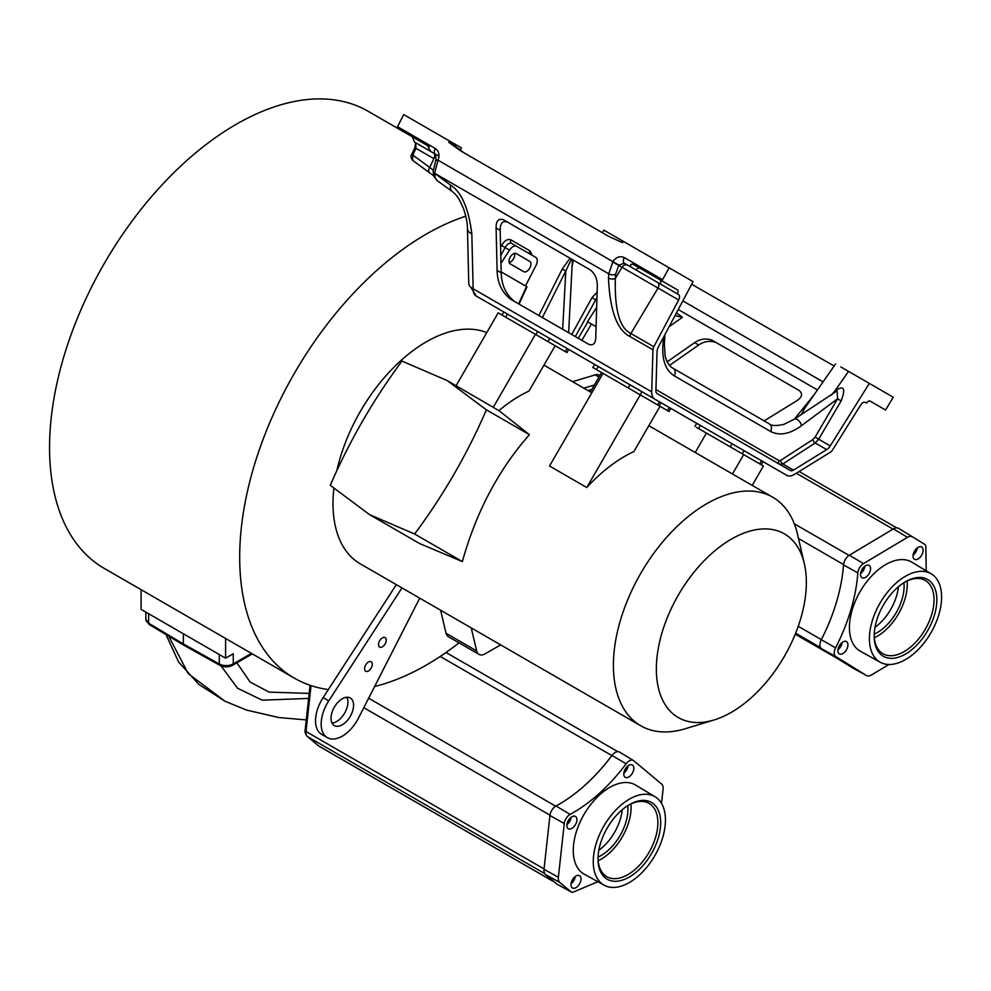 <?xml version="1.0" encoding="UTF-8"?>
<svg xmlns="http://www.w3.org/2000/svg" width="991" height="991" viewBox="0 0 991 991"><rect width="100%" height="100%" fill="white"/><g stroke="black" fill="none" stroke-linecap="round" stroke-linejoin="round"><path stroke-width="1.49" d="M429.301 146.594L426.663 145.07M397.49 126.65L435.309 148.489A4.98 2.874 120 0 0 435.371 154.125L430.59 151.363L427.493 145.553L396.97 127.926L403.684 114.56L461.323 147.832L456.281 144.921L455.439 146.643M602.367 232.712L603.853 230.123L623.389 241.408L622.596 242.671L608.908 236.49L461.026 151.115L448.787 142.332L455.464 146.185L456.12 144.822M435.309 148.489C438.988 151.127 439.893 155.03 438.034 160.17L434.615 173.276L608.771 273.826L613.07 261.228C616.452 256.954 620.205 255.752 624.318 257.61L662.558 279.685L669.16 267.83L693.068 281.63L658.47 346.763A7.965 4.596 -60 0 0 657.058 351.656L655.893 390.677A5.971 3.444 -60 0 0 657.132 393.588L790.347 470.502A5.971 3.444 -60 0 0 793.481 470.118L826.692 449.604A7.965 4.596 -60 0 0 830.235 445.925L869.342 383.406L893.238 397.205L886.276 408.849A4.98 2.874 120 0 1 885.483 409.964L870.061 401.07M669.16 267.83L623.389 241.408M840.802 366.93L869.342 383.406M662.558 279.685A4.98 2.874 120 0 0 661.988 280.936L633.113 264.263C630.462 263.978 629.855 264.969 631.279 267.236L678.525 294.513A4.98 2.874 -60 0 1 678.674 299.988L653.837 346.739A4.98 2.874 120 0 0 652.958 349.798L630.003 336.544C617.108 330.201 609.923 310.691 608.474 278.013A4.98 2.899 4 0 0 615.361 278.421L615.646 274.234L618.818 265.093L624.38 263.247L627.86 265.254A4.98 4.063 -60 0 0 622.014 267.273L612.649 261.897M661.988 280.936L677.386 289.818A3.481 2.007 -60 0 1 677.386 293.844M655.522 277.207L645.661 271.509L655.522 277.207M866.605 403.089L865.453 402.433L866.605 403.089A3.481 2.007 -60 0 1 870.086 401.082L885.483 409.964M430.59 151.363L435.383 154.138M438.555 155.959L414.486 142.072L415.638 142.729L416.009 148.34L414.907 147.746L411.649 154.447C410.46 155.946 410.782 157.916 412.64 160.381L412.751 155.054L411.649 154.447M865.453 402.433A4.98 2.874 120 0 0 860.634 405.046L832.564 449.926A4.98 2.874 120 0 1 830.359 452.218L794.547 474.342A14.939 8.622 120 0 1 786.705 475.296L654.791 399.138A14.939 8.622 120 0 1 651.706 391.866L652.958 349.798M814.02 394.864L794.398 419.168M669.544 365.382L698.705 344.992C704.366 341.177 710.188 340.384 716.183 342.589L799.18 390.504C803.044 393.885 802.153 397.354 796.504 400.921L764.185 420.89M716.183 342.589L712.095 340.223C706.112 338.018 700.278 338.823 694.617 342.638L667.191 361.814M429.586 172.719A4.98 2.837 -53.9 0 1 429.437 172.632A4.98 2.837 -53.9 0 1 429.735 167.429L412.751 155.054L416.009 148.34L433.86 158.647A4.98 2.874 -60 0 0 433.711 153.159L414.486 142.072L412.355 136.808L427.517 145.566L412.355 136.808M449.456 140.982L448.787 142.332M464.023 152.837L454.423 145.714M675.379 315.745L682.44 317.318L669.173 326.609M509.225 262.541A5.971 3.444 120 0 0 513.474 258.874A5.971 3.444 120 0 0 514.527 253.362M525.503 285.941L536.032 265.39A7.47 4.311 -60 0 0 535.71 257.338L516.683 246.35A7.47 4.311 120 0 0 509.547 250.104L500.975 263.358M510.266 263.916L523.706 271.67A5.971 3.444 120 0 0 529.677 268.227A5.971 3.444 120 0 0 529.677 261.327L516.237 253.572A5.971 3.444 120 0 0 510.266 257.016A5.971 3.444 120 0 0 510.266 263.916M596.656 307.421L587.428 321.691L596.087 326.696M500.789 255.48L505.137 247.552C507.243 243.922 509.424 242.56 511.678 243.464L516.051 245.979M509.547 250.104L501.545 245.483C504.63 240.479 507.764 238.62 510.935 239.884L529.974 250.872L532.303 255.368M501.173 271.893L525.911 286.176M575.313 336.581L596.954 297.634M596.867 300.521L591.961 297.684L597.115 292.258M535.92 334.648L537.717 331.539L594.625 364.403L568.747 349.451L594.625 364.403L568.747 349.451L594.625 364.403L568.747 349.451L566.951 352.561L501.991 315.064L535.413 334.351L493.258 407.351L447.065 380.494L401.974 361.096C373.384 399.608 349.489 441.02 330.276 485.305L369.606 514.663L414.61 534.013L462.351 561.575C476.237 511.876 498.609 469.585 529.454 434.69L498.919 410.621L493.258 407.351M537.717 331.539L654.791 399.138L476.237 296.049L503.787 311.954L501.991 315.064M665.382 409.394L669.036 411.5L667.451 410.584L669.247 407.474L786.705 475.296L763.07 461.657L761.286 464.754M669.247 407.474L594.637 364.403L592.841 367.5L594.427 368.417M563.309 350.455L566.951 352.561M752.219 485.392L763.417 465.993L706.422 433.079L695.211 452.491M741.726 453.469L696.5 427.356M667.451 410.584L601.549 372.542L590.351 391.94M637.882 393.514L592.841 367.5M498.919 410.621A131.952 76.183 120 0 1 529.008 391.049L555.158 345.748L535.413 334.351M743.671 454.584L732.46 473.995M486.742 332.617A131.952 76.183 120 0 0 336.816 470.725M333.831 488.588A131.952 76.183 120 0 0 332.988 503.465A131.952 76.183 120 0 0 360.315 563.867L640.731 725.759A131.952 76.183 120 0 0 685.227 728.744L714.09 719.962A106.062 61.231 120 0 0 806.352 582.423A106.062 61.231 120 0 0 804.333 563.644A106.062 61.231 120 0 0 722.662 544.728A106.062 61.231 120 0 0 656.352 669.012A106.062 61.231 120 0 0 714.09 719.962M804.333 563.644L797.507 534.26A131.952 76.183 120 0 0 772.683 497.209A131.952 76.183 120 0 0 670.994 532.563A131.952 76.183 120 0 0 613.404 665.357A131.952 76.183 120 0 0 640.731 725.759M603.024 373.384L549.534 466.018L586.783 487.522A131.952 76.183 120 0 1 633.868 451.586L660.031 406.298M369.606 514.663L419.614 543.539L462.351 561.575M502.251 315.2L498.163 312.846L456.095 385.71M419.726 598.168L358.507 718.054A29.879 17.243 -60 0 1 327.364 737.638L321.728 734.393A29.879 17.243 -60 0 1 323.116 697.627L396.326 584.665M328.343 689.563A263.903 152.366 -60 0 1 294.339 678.154A263.903 152.366 -60 0 1 239.686 557.338A263.903 152.366 -60 0 1 465.795 216.187M599.877 375.453L599.382 375.168A12.449 7.185 120 0 0 595.207 374.871L572.563 381.671M440.599 610.221L446.037 633.237A12.449 7.185 120 0 0 448.378 636.705L479.012 654.394A12.449 7.185 120 0 0 485.231 653.775L500.641 644.881M459.019 642.849A263.903 152.366 -60 0 1 374.623 686.478M385.127 643.915A5.475 3.159 120 0 0 385.127 637.597A5.475 3.159 120 0 0 379.64 640.756A5.475 3.159 120 0 0 379.64 647.086A5.475 3.159 120 0 0 385.127 643.915M327.364 737.638A29.879 17.243 -60 0 1 328.752 700.872L401.962 587.911M371.179 668.07A5.475 3.159 120 0 0 371.179 661.74A5.475 3.159 120 0 0 365.704 664.911A5.475 3.159 120 0 0 365.704 671.229A5.475 3.159 120 0 0 371.179 668.07M350.269 716.369A15.93 9.204 120 0 0 350.269 697.961A15.93 9.204 120 0 0 334.326 707.165A15.93 9.204 120 0 0 334.326 725.561A15.93 9.204 120 0 0 350.269 716.369M332.035 723.046A15.93 9.204 120 0 0 344.633 713.111A15.93 9.204 120 0 0 346.937 697.23M294.339 678.154L104.204 568.376A263.903 152.366 -60 0 1 49.55 447.56A263.903 152.366 -60 0 1 164.754 181.972A263.903 152.366 -60 0 1 368.119 111.265L412.417 136.845M251.466 653.391L233.257 663.908L233.257 653.75L225.601 658.16L225.601 638.464M225.601 658.16L141.094 609.378L141.094 589.67M183.347 633.769L183.347 643.939L148.625 623.178A9.96 5.748 180 0 1 145.838 619.189L145.838 612.116M183.979 645.314L183.347 643.939L219.296 663.982L219.296 654.531M165.968 634.537L178.615 662.05L198.807 684.36L225.106 701.294L188.265 673.657L168.718 636.185M308.635 698.42L262.219 700.179L237.543 688.237L221.055 665.89M309.18 693.403L269.094 692.114L250.079 681.994L236.899 662.818M626.151 763.776L611.93 755.489A8.461 4.893 -60 0 1 619.499 752.07L633.41 760.493A8.114 4.682 120 0 0 626.151 763.776A136.535 78.834 -60 0 1 570.122 814.404A8.114 4.682 120 0 0 564.263 823.521L558.367 877.308A9.613 5.55 120 0 0 559.828 882.473L570.977 891.801A5.624 3.246 120 0 0 571.287 891.999A5.624 3.246 120 0 0 573.529 891.974L597.846 881.73M611.93 755.489A136.188 78.623 -60 0 1 556.05 805.98A8.461 4.893 -60 0 0 549.931 815.494L544.034 869.28A9.96 5.748 -60 0 0 545.558 874.632L556.707 883.96A5.971 3.444 -60 0 0 557.029 884.17A5.971 3.444 -60 0 0 557.388 884.331M661.517 803.367L663.078 789.195A9.613 5.55 120 0 0 661.604 784.03L633.745 760.741A8.114 4.682 120 0 0 633.41 760.493M655.125 796.789L635.603 785.07A51.433 29.693 120 0 0 591.392 803.664A51.433 29.693 120 0 0 574.644 861.08A51.433 29.693 120 0 0 584.182 874.136L604.089 885.186A51.037 29.47 120 0 0 647.767 866.06A51.037 29.47 120 0 0 664.081 809.461A51.037 29.47 120 0 0 655.125 796.789A51.037 29.47 120 0 0 611.249 815.234A51.037 29.47 120 0 0 594.625 872.216A51.037 29.47 120 0 0 604.089 885.186M571.15 886.202A7.11 4.1 120 0 0 572.389 887.961A7.11 4.1 120 0 0 578.509 885.409A7.11 4.1 120 0 0 580.825 877.456A7.11 4.1 120 0 0 579.5 875.648A7.11 4.1 120 0 0 573.417 878.323A7.11 4.1 120 0 0 571.15 886.202M567.05 826.952A7.11 4.1 120 0 0 568.289 828.711A7.11 4.1 120 0 0 574.408 826.16A7.11 4.1 120 0 0 576.725 818.207A7.11 4.1 120 0 0 575.399 816.398A7.11 4.1 120 0 0 569.317 819.074A7.11 4.1 120 0 0 567.05 826.952M623.971 775.519A7.11 4.1 120 0 0 625.21 777.278A7.11 4.1 120 0 0 631.329 774.727A7.11 4.1 120 0 0 633.645 766.774A7.11 4.1 120 0 0 632.32 764.965A7.11 4.1 120 0 0 626.238 767.641A7.11 4.1 120 0 0 623.971 775.519M599.196 868.091A44.322 25.58 -60 0 1 598.019 858.937A44.322 25.58 -60 0 1 629.359 804.655A44.322 25.58 -60 0 1 659.51 813.599A44.322 25.58 -60 0 1 637.87 870.742A44.322 25.58 -60 0 1 599.196 868.091M628.641 805.076A42.328 24.441 -60 0 1 649.105 803.379A42.328 24.441 -60 0 1 656.748 814.007A42.328 24.441 -60 0 1 643.085 861.092A42.328 24.441 -60 0 1 606.777 876.688A42.328 24.441 -60 0 1 599.146 866.047A42.328 24.441 -60 0 1 598.031 858.107M598.168 860.696A42.328 24.441 120 0 0 630.957 803.899M627.761 805.621A37.844 21.852 -60 0 1 598.056 857.066M622.261 809.697A38.054 21.975 -60 0 1 598.837 850.266M571.832 880.962A4.484 2.589 120 0 0 573.157 878.67M571.014 883.836A6.974 4.026 120 0 0 575.238 876.527M566.914 824.586A6.974 4.026 120 0 0 571.138 817.278M567.732 821.712A4.484 2.589 120 0 0 569.057 819.421M623.847 773.153A6.974 4.026 120 0 0 628.059 765.845M624.652 770.28A4.484 2.589 120 0 0 625.978 767.988M471.233 627.91L476.671 650.926A12.449 7.185 120 0 0 479.012 654.394M857.847 572.909L843.514 564.895A8.461 4.893 -60 0 1 849.386 555.195L893.399 528.909A9.96 5.748 -60 0 1 898.564 528.376A9.96 5.748 -60 0 1 898.589 528.401L912.451 536.8A9.613 5.55 120 0 0 907.496 537.32L863.471 563.606A8.114 4.682 120 0 0 857.847 572.909A136.535 78.834 -60 0 1 835.574 647.866A8.114 4.682 120 0 0 835.834 656.587L866.431 675.478A9.613 5.55 120 0 0 866.58 675.552A9.613 5.55 120 0 0 871.436 674.982L889.014 664.49M843.514 564.895A136.188 78.623 -60 0 1 821.304 639.666A8.461 4.893 -60 0 0 821.576 648.758L852.173 667.649A9.96 5.748 -60 0 0 852.322 667.723A9.96 5.748 -60 0 0 852.471 667.81M926.213 570.804L925.854 546.859A5.624 3.246 120 0 0 924.739 544.381L912.5 536.825A9.613 5.55 120 0 0 912.476 536.812L898.564 528.376M931.28 573.851L911.757 562.12A51.433 29.693 120 0 0 899.704 559.692A51.433 29.693 120 0 0 855.456 600.868A51.433 29.693 120 0 0 860.337 651.198L880.243 662.248A51.037 29.47 120 0 0 891.702 664.379A51.037 29.47 120 0 0 935.417 623.958A51.037 29.47 120 0 0 931.28 573.851A51.037 29.47 120 0 0 919.314 571.423A51.037 29.47 120 0 0 875.4 612.302A51.037 29.47 120 0 0 880.243 662.248M841 654.196A7.11 4.1 120 0 0 847.119 648.498A7.11 4.1 120 0 0 846.425 641.549A7.11 4.1 120 0 0 844.84 641.251A7.11 4.1 120 0 0 838.758 646.875A7.11 4.1 120 0 0 839.315 653.862A7.11 4.1 120 0 0 841 654.196M863.632 578.026A7.11 4.1 120 0 0 869.751 572.327A7.11 4.1 120 0 0 869.07 565.365A7.11 4.1 120 0 0 867.484 565.081A7.11 4.1 120 0 0 861.39 570.705A7.11 4.1 120 0 0 861.959 577.691A7.11 4.1 120 0 0 863.632 578.026M916.142 559.63A7.11 4.1 120 0 0 922.262 553.919A7.11 4.1 120 0 0 921.58 546.97A7.11 4.1 120 0 0 919.995 546.673A7.11 4.1 120 0 0 913.9 552.297A7.11 4.1 120 0 0 914.47 559.283A7.11 4.1 120 0 0 916.142 559.63M893.523 658.247A44.322 25.58 -60 0 1 874.173 635.987A44.322 25.58 -60 0 1 905.514 581.717A44.322 25.58 -60 0 1 917.505 577.542A44.322 25.58 -60 0 1 934.463 615.027A44.322 25.58 -60 0 1 893.523 658.247M904.795 582.138A42.328 24.441 -60 0 1 915.548 578.546A42.328 24.441 -60 0 1 925.26 580.429A42.328 24.441 -60 0 1 928.988 621.914A42.328 24.441 -60 0 1 892.643 655.621A42.328 24.441 -60 0 1 882.944 653.738A42.328 24.441 -60 0 1 874.186 635.169M874.322 637.758A42.328 24.441 120 0 0 907.112 580.961M903.916 582.683A37.844 21.852 -60 0 1 874.211 634.129M898.416 586.746A38.054 21.975 -60 0 1 874.991 627.328M837.952 649.737A6.974 4.026 120 0 0 842.164 642.416M838.758 646.863A4.484 2.589 120 0 0 840.083 644.559M860.584 573.566A6.974 4.026 120 0 0 864.809 566.245M861.402 570.68A4.484 2.589 120 0 0 862.727 568.388M913.095 555.158A6.974 4.026 120 0 0 917.319 547.837M913.913 552.284A4.484 2.589 120 0 0 915.238 549.993M640.273 394.889L586.783 487.522M414.61 534.013C443.274 495.55 467.207 454.163 486.408 409.84L529.454 434.69M486.408 409.84L447.065 380.494M663.437 337.398L662.855 345.686C662.038 360.414 665.853 370.485 674.314 375.886A6.169 5.042 -60 0 0 672.926 368.206L769.214 423.801C771.271 425.882 776.176 426.068 783.955 424.334L794.497 419.106L837.098 390.838L837.593 398.766L841.148 400.909C846.004 388.224 843.936 384.88 834.93 390.875L831.3 395.223M674.314 375.886L770.602 431.469C779.496 436.077 789.79 434.157 801.471 425.709L837.593 398.766L815.11 437.105L812.967 439.447L780.611 460.443L779.062 460.654L655.931 389.562M497.11 270.432L501.198 272.785L500.182 230.37C500.121 223.26 502.586 220.51 507.565 222.133L590.302 269.911C595.108 273.826 597.437 279.152 597.3 285.916L595.764 337.349C595.566 343.592 593.2 345.896 588.679 344.286L510.526 299.171C501.88 292.308 497.408 282.72 497.11 270.432L496.095 228.017L500.182 230.37M501.198 272.785C501.496 285.086 505.967 294.661 514.614 301.524M437.7 160.889L435.829 159.935L433.154 171.431A4.98 2.639 179.5 0 0 434.615 173.276L450.496 185.082C461.496 191.92 468.607 208.221 471.827 233.987A14.939 7.755 178.6 0 1 467.455 228.673L468.768 283.463A14.939 7.755 178.6 0 0 473.141 288.777A14.939 8.622 120 0 0 476.237 296.049L470.861 287.291M507.565 222.133L503.478 219.779C498.498 218.156 496.045 220.906 496.095 228.017M435.21 177.922A4.98 3.617 157.7 0 1 434.058 176.571L433.154 171.79A4.98 2.639 179.5 0 0 434.615 173.636L435.21 177.922L437.39 180.734M450.496 185.082A14.939 7.581 125.8 0 0 452.317 191.523L452.317 191.523C455.6 194.546 458.053 195.661 463.639 209.014C466.191 216.682 467.455 223.248 467.455 228.673M433.178 170.155L429.735 167.429L433.86 158.647M572.29 265.749L573.281 260.076M570.036 258.205L562.231 269.081L565.824 270.952L542.387 317.566M568.636 332.716L572.426 259.58M571.448 259.023L565.824 270.952L562.653 329.26M834.137 366.001L691.668 284.268M835.599 363.92L805.212 407.512L801.285 414.597M779.062 460.654A2.985 2.44 120 0 0 779.706 464.358L782.84 463.974L815.209 442.965L818.665 439.248L841.148 400.909M627.86 265.254L657.863 282.571A4.98 2.874 -60 0 1 658.012 288.059L622.014 267.273L615.361 278.421C614.494 309.948 619.672 328.294 630.895 333.484A4.98 2.874 -60 0 0 630.003 336.544M529.677 261.327L516.237 253.572M640.297 268.412L677.386 289.818L640.297 268.412A3.481 2.849 -60 0 0 636.086 270.01M624.318 257.61A4.98 2.874 120 0 0 624.38 263.247M812.967 439.447A2.985 1.709 57 0 0 815.209 442.965L826.692 449.604M780.611 460.443A2.985 1.709 57 0 0 782.84 463.974L793.481 470.118M676.457 312.896L682.44 317.318M678.228 309.551L817.464 389.934M698.705 344.992L694.617 342.638M429.301 172.521L412.776 160.468M618.818 265.093L438.034 160.17L435.829 159.935M511.678 243.464A2.985 2.44 120 0 1 510.935 239.884M530.693 254.439A2.985 2.44 120 0 1 529.974 250.872M591.441 324.007L581.841 340.334M518.59 303.828L526.531 286.535M587.836 321.926L578.236 338.265M669.036 411.5L670.82 408.391L696.71 423.343L694.914 426.44M700.203 425.35A2.985 2.44 120 0 0 700.253 425.374L660.997 402.718L659.201 405.827M565.378 351.644L567.162 348.547M742.271 453.779L744.068 450.682M759.701 463.85L761.497 460.741M730.256 446.842L732.039 443.733M698.556 428.546L700.352 425.436M183.942 645.29L149.245 624.541A2.985 1.759 -59.1 0 1 148.625 623.178L148.625 613.726M252.346 653.899L232.637 665.271A2.985 1.722 -120 0 0 233.257 663.908A9.96 5.748 180 0 1 219.296 663.982A2.985 1.697 -60.9 0 0 219.915 665.345L183.992 645.314M319.152 746.235A5.475 3.159 -60 0 1 318.867 746.099A5.475 3.159 -60 0 1 318.606 745.913L307.458 736.598A9.464 5.463 -60 0 1 306.008 731.519L311.05 685.611M318.086 745.48A2.985 2.428 -50.1 0 0 318.606 745.913L554.489 882.101M554.613 882.213L318.867 746.099L307.185 736.4A2.985 2.428 -50.1 0 0 307.458 736.598L544.678 873.554M307.185 736.4C305.315 733.712 304.633 731.68 305.129 730.305A2.985 1.474 6.3 0 0 306.008 731.519L544.071 868.958M345.909 697.354L347.333 698.184M363.796 707.685L549.968 815.172M368.64 698.197L555.691 806.191M440.19 656.451L611.868 755.576M570.977 891.801L556.707 883.96M559.828 882.473L545.558 874.632M558.367 877.308L544.034 869.28M564.263 823.521L549.931 815.494M570.122 814.404L556.05 805.98M446.037 633.237L476.671 650.926M595.207 374.871L598.96 377.038M594.352 385.016L583.823 388.175M591.813 389.413L587.973 390.565M798.498 538.522L843.552 564.536M798.226 626.3L821.316 639.629M794.299 523.793L849.052 555.394M796.306 473.252L893.064 529.107M799.093 471.53L896.694 527.881L799.093 471.53M795.24 634.19L837.804 658.767L795.24 634.203M795.637 633.199L820.461 647.532M863.471 563.606L849.386 555.195M907.496 537.32L893.399 528.909M866.431 675.478L852.173 667.649M835.834 656.587L821.576 648.758M835.574 647.866L821.304 639.666M328.752 700.872L323.116 697.627M640.198 394.852L641.982 391.742M657.628 404.91L659.411 401.801M628.17 387.902L629.966 384.805M596.483 369.606L598.279 366.509M505.645 317.157L507.429 314.06M547.949 341.585L549.732 338.476M662.855 345.673A5.451 2.762 5.4 0 0 664.354 343.951A5.451 2.762 5.4 0 0 664.354 343.939L665.097 355.719C666.658 362.099 669.272 366.261 672.926 368.206M770.602 431.469A6.169 5.042 -60 0 0 769.214 423.801M471.827 233.987L473.141 288.777L651.706 391.866M608.474 278.013L608.771 273.826A4.98 2.899 4 0 0 615.646 274.234M500.591 247.23L501.545 245.483M562.231 269.081L538.881 315.534M571.72 334.5L591.961 297.684M682.836 300.892L823.087 381.869M835.537 391.879L834.93 390.875L848.519 371.377M815.11 437.105L830.235 445.925M801.471 425.709A5.451 2.762 -125.4 0 0 798.585 420.481A5.451 2.762 -125.4 0 0 794.497 419.106M678.674 299.988L658.012 288.059L630.895 333.484L653.837 346.739M660.13 279.858A3.481 2.007 -60 0 1 660.13 283.884M433.785 175.853L412.615 160.369M414.907 147.746L415.638 142.729M435.371 154.125L436.028 159.514M461.335 147.832L460.258 150.137M700.253 425.374L703.511 427.27M543.96 365.159L591.813 392.795M648.82 425.696L772.683 497.209M149.245 624.541L145.838 619.189M232.637 665.271C228.425 667.352 224.177 667.377 219.915 665.345M225.106 701.294L246.586 710.101L278.805 717.534L306.269 719.924M305.129 730.305L310.072 685.289M446.024 652.487L617.765 751.636M571.287 891.999L557.029 884.17M866.58 675.552L852.322 667.723M436.994 180.486L452.28 191.511M437.068 180.548L434.058 176.596M664.936 334.586L664.354 343.951M519.061 304.101L527.039 286.733"/></g></svg>
